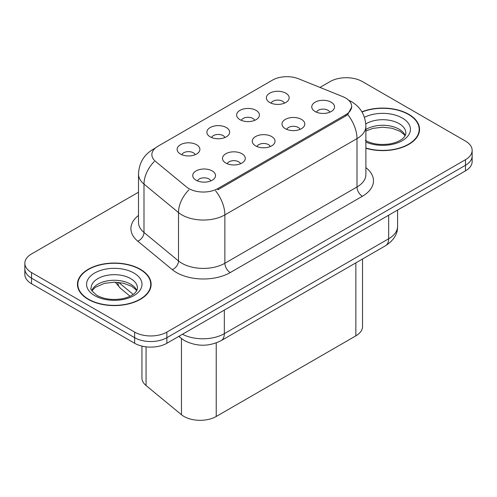 <?xml version="1.0" encoding="UTF-8"?>
<svg xmlns="http://www.w3.org/2000/svg" width="497" height="497" viewBox="0 0 497 497"><rect width="100%" height="100%" fill="white"/><g stroke="black" fill="none" stroke-linecap="round" stroke-linejoin="round"><path stroke-width="0.75" d="M239.958 119.671A11.394 6.579 180 0 1 237.703 117.808A11.394 6.579 180 0 1 241.474 109.632A11.394 6.579 180 0 1 256.073 110.365A11.394 6.579 180 0 1 258.334 117.808A11.394 6.579 180 0 1 239.958 119.671M254.688 120.355A6.834 3.945 0 0 0 252.849 118.429A6.834 3.945 0 0 0 246.114 117.429A6.834 3.945 0 0 0 241.349 120.355M210.206 136.849A11.394 6.579 180 0 1 207.945 134.985A11.394 6.579 180 0 1 211.722 126.81A11.394 6.579 180 0 1 226.321 127.549A11.394 6.579 180 0 1 228.583 134.985A11.394 6.579 180 0 1 210.206 136.849M224.93 137.532A6.834 3.945 0 0 0 223.097 135.606A6.834 3.945 0 0 0 216.363 134.606A6.834 3.945 0 0 0 211.598 137.532M180.454 154.027A11.394 6.579 180 0 1 178.193 152.163A11.394 6.579 180 0 1 181.964 143.993A11.394 6.579 180 0 1 196.563 144.726A11.394 6.579 180 0 1 198.825 152.163A11.394 6.579 180 0 1 180.454 154.027M195.178 154.71A6.834 3.945 0 0 0 193.345 152.784A6.834 3.945 0 0 0 186.611 151.784A6.834 3.945 0 0 0 181.84 154.71M269.716 102.494A11.394 6.579 180 0 1 267.454 100.63A11.394 6.579 180 0 1 271.225 92.454A11.394 6.579 180 0 1 285.825 93.188A11.394 6.579 180 0 1 288.086 100.63A11.394 6.579 180 0 1 269.716 102.494M284.439 103.171A6.834 3.945 0 0 0 282.607 101.251A6.834 3.945 0 0 0 275.872 100.251A6.834 3.945 0 0 0 271.101 103.171M285.34 128.692A11.394 6.579 180 0 1 283.085 126.834A11.394 6.579 180 0 1 286.856 118.659A11.394 6.579 180 0 1 301.455 119.392A11.394 6.579 180 0 1 303.717 126.834A11.394 6.579 180 0 1 285.34 128.692M300.07 129.375A6.834 3.945 0 0 0 298.231 127.456A6.834 3.945 0 0 0 291.497 126.455A6.834 3.945 0 0 0 286.732 129.375M255.588 145.869A11.394 6.579 180 0 1 253.327 144.012A11.394 6.579 180 0 1 257.104 135.836A11.394 6.579 180 0 1 271.704 136.569A11.394 6.579 180 0 1 273.965 144.012A11.394 6.579 180 0 1 255.588 145.869M270.312 146.553A6.834 3.945 0 0 0 268.479 144.633A6.834 3.945 0 0 0 261.745 143.633A6.834 3.945 0 0 0 256.98 146.553M225.837 163.047A11.394 6.579 180 0 1 223.575 161.19A11.394 6.579 180 0 1 227.346 153.014A11.394 6.579 180 0 1 241.946 153.747A11.394 6.579 180 0 1 244.207 161.19A11.394 6.579 180 0 1 225.837 163.047M240.56 163.73A6.834 3.945 0 0 0 238.728 161.811A6.834 3.945 0 0 0 231.993 160.811A6.834 3.945 0 0 0 227.222 163.73M196.079 180.225A11.394 6.579 180 0 1 193.824 178.367A11.394 6.579 180 0 1 197.595 170.191A11.394 6.579 180 0 1 212.194 170.925A11.394 6.579 180 0 1 214.455 178.367A11.394 6.579 180 0 1 196.079 180.225M210.809 180.908A6.834 3.945 0 0 0 208.97 178.988A6.834 3.945 0 0 0 202.236 177.988A6.834 3.945 0 0 0 197.471 180.908M315.098 111.514A11.394 6.579 180 0 1 312.837 109.657A11.394 6.579 180 0 1 316.608 101.481A11.394 6.579 180 0 1 331.207 102.214A11.394 6.579 180 0 1 333.468 109.657A11.394 6.579 180 0 1 315.098 111.514M329.822 112.198A6.834 3.945 0 0 0 327.989 110.272A6.834 3.945 0 0 0 321.255 109.272A6.834 3.945 0 0 0 316.483 112.198M342.918 96.698A20.507 11.841 180 0 1 345.657 98.027A20.507 11.841 180 0 1 351.665 106.401A20.507 11.841 180 0 1 345.657 114.77L217.835 188.568A20.507 11.841 180 0 1 186.537 186.99L155.567 161.457A20.507 11.841 180 0 1 151.858 154.666A20.507 11.841 180 0 1 157.866 146.292L272.431 80.147A20.507 11.841 180 0 1 298.691 78.824L342.918 96.698M362.524 259.005L362.524 326.56A22.787 13.158 180 0 1 355.852 335.86L216.232 416.474A22.787 13.158 180 0 1 181.455 414.715L146.062 385.535A22.787 13.158 180 0 1 141.943 377.987L141.943 346.098M365.885 148.268A36.84 21.265 0 0 0 419.549 129.344A36.84 21.265 0 0 0 408.764 114.304A36.84 21.265 0 0 0 361.884 111.806M140.334 269.281A36.84 21.265 0 0 0 100.189 264.671A36.84 21.265 0 0 0 77.451 284.321A36.84 21.265 0 0 0 88.236 299.362A36.84 21.265 0 0 0 128.381 303.971A36.84 21.265 0 0 0 151.125 284.321A36.84 21.265 0 0 0 140.334 269.281M77.83 286.235A36.84 21.265 0 0 0 77.7 286.8M351.714 107.017L347.695 114.527L345.707 115.969L217.885 189.767M138.501 192.202L31.522 253.967A22.787 13.158 0 0 0 24.85 263.267L24.85 274.431A22.787 13.158 0 0 0 31.522 283.731L134.644 343.265L134.644 337.687A22.787 13.158 0 0 0 166.868 337.687L465.478 165.284A22.787 13.158 0 0 0 472.15 155.983A22.787 13.158 0 0 1 465.478 165.284L166.868 337.687A22.787 13.158 0 0 1 134.644 337.687L31.522 278.152L134.644 337.687L134.644 332.102A22.787 13.158 0 0 0 166.868 332.102L465.478 159.699A22.787 13.158 0 0 0 472.15 150.398A22.787 13.158 0 0 0 465.478 141.098L362.356 81.564A22.787 13.158 0 0 0 330.132 81.564L319.981 87.429M24.85 268.846A22.787 13.158 0 0 0 31.522 278.152A22.787 13.158 0 0 1 24.85 268.846M24.85 263.267A22.787 13.158 0 0 0 31.522 272.567L134.644 332.102M150.871 286.8A36.84 21.265 0 0 0 150.746 286.235M419.3 131.823A36.84 21.265 0 0 0 419.17 131.258M134.644 343.265A22.787 13.158 0 0 0 166.868 343.265L465.478 170.862A22.787 13.158 0 0 0 472.15 161.562L472.15 150.398M365.885 148.019A36.455 21.048 0 0 0 419.17 129.344A36.455 21.048 0 0 0 408.491 114.459A36.455 21.048 0 0 0 362.009 112.018M88.509 299.206A36.455 21.048 0 0 0 128.238 303.766A36.455 21.048 0 0 0 150.746 284.321A36.455 21.048 0 0 0 140.067 269.436A36.455 21.048 0 0 0 100.332 264.876A36.455 21.048 0 0 0 77.83 284.321A36.455 21.048 0 0 0 88.509 299.206M217.835 188.568L217.835 189.798M345.657 114.77L345.657 116M355.852 262.857L355.852 335.86M146.062 346.838L146.062 385.535M181.455 338.569L181.455 414.715M216.232 342.911L216.232 416.474M365.885 167.632A37.977 21.924 180 0 1 362.356 196.29L230.241 272.567A7.598 4.386 60 0 1 224.868 263.267L356.989 186.99A30.379 17.538 0 0 0 365.885 174.584L365.885 126.213A30.379 17.538 180 0 1 356.989 138.613A26.583 15.351 -120 0 0 347.695 114.527M230.241 272.567A37.977 21.924 180 0 1 176.534 272.567A37.977 21.924 180 0 1 172.279 269.641L137.775 241.188A37.977 21.924 180 0 1 138.501 215.462M181.902 263.267A30.379 17.538 0 0 0 224.868 263.267L224.868 214.897A30.379 17.538 180 0 1 181.902 214.897A30.379 17.538 180 0 1 178.498 212.554L143.993 184.101A30.379 17.538 180 0 1 138.501 174.043L138.501 222.414A30.379 17.538 0 0 0 143.993 232.472L178.498 260.925A30.379 17.538 0 0 0 181.902 263.267M215.58 190.805A26.583 15.351 60 0 1 224.868 214.897L356.989 138.613L356.989 186.99A7.598 4.386 60 0 0 362.356 196.29M154.66 148.696A26.583 15.351 -120 0 0 152.902 149.467C143.813 154.927 139.017 163.115 138.501 174.043M154.244 161.544A26.583 17.78 129.5 0 0 143.993 184.101L143.993 232.472A7.598 5.082 -50.5 0 1 137.775 241.188M188.854 189.885A26.583 17.78 129.5 0 0 178.498 212.554L178.498 260.925A7.598 5.082 -50.5 0 1 172.279 269.641M166.868 332.102L166.868 343.265M465.478 159.699L465.478 170.862M31.522 272.567L31.522 283.731M182.467 334.257A30.379 17.538 0 0 0 224.333 333.655L388.673 238.771A30.379 17.538 0 0 0 397.575 226.371C397.799 233.907 393.779 240.362 385.529 245.723L221.184 340.607A15.19 8.772 60 0 0 224.333 333.655L224.333 310.091M388.673 215.207L388.673 238.771A15.19 8.772 60 0 1 385.529 245.723M179.175 336.158A15.19 10.157 129.5 0 0 180.74 338.003L178.783 336.388M118.646 282.402L133.184 294.392M117.814 282.327A15.19 10.157 129.5 0 0 120.578 288.397L115.223 282.19M405.223 135.532A23.148 13.363 0 0 0 399.085 129.195A23.148 13.363 0 0 0 365.885 129.469M365.401 140.434C372.079 144.08 380.205 145.242 389.785 143.919C394.773 142.999 398.7 141.508 401.57 139.446C402.961 138.663 405.832 135.836 405.863 133.066A23.148 13.363 0 0 0 399.085 123.616A23.148 13.363 0 0 0 365.792 123.946M365.885 142.055A27.708 15.997 0 0 0 403.564 139.881A27.708 15.997 0 0 0 402.309 118.031A27.708 15.997 0 0 0 364.431 117.323M136.799 290.503A23.148 13.363 0 0 0 130.655 284.172A23.148 13.363 0 0 0 107.998 280.762A23.148 13.363 0 0 0 91.777 290.503M130.655 278.593A23.148 13.363 0 0 0 105.426 275.692A23.148 13.363 0 0 0 91.137 288.043C89.92 288.757 91.87 291.211 96.971 295.404C103.649 299.057 111.782 300.219 121.355 298.89C126.344 297.976 130.27 296.485 133.14 294.423C134.538 293.634 137.402 290.813 137.439 288.043A23.148 13.363 0 0 0 130.655 278.593M94.691 295.634A27.708 15.997 0 0 0 133.879 295.634A27.708 15.997 0 0 0 133.879 273.008A27.708 15.997 0 0 0 94.691 273.008A27.708 15.997 0 0 0 94.691 295.634M351.665 106.401L351.665 107.874M365.885 126.213C365.37 115.285 360.573 107.097 351.485 101.643L348.602 100.177M155.35 148.056L152.902 149.467M221.184 340.607C208.964 346.751 196.737 346.751 184.511 340.607L180.74 338.003M397.575 226.371L397.575 210.069M130.065 296.218L120.578 288.397M405.049 135.855L403.968 134.383L400.029 131.283L391.878 128.214L382.69 127.207L372.899 128.369L365.885 131.009M419.17 132.388L419.17 129.344M136.619 290.832L135.538 289.353L131.599 286.26L123.455 283.191L114.267 282.184L104.469 283.34L95.331 287.316L91.951 290.832M150.746 287.365L150.746 284.321M77.83 287.365L77.83 284.321"/></g></svg>
